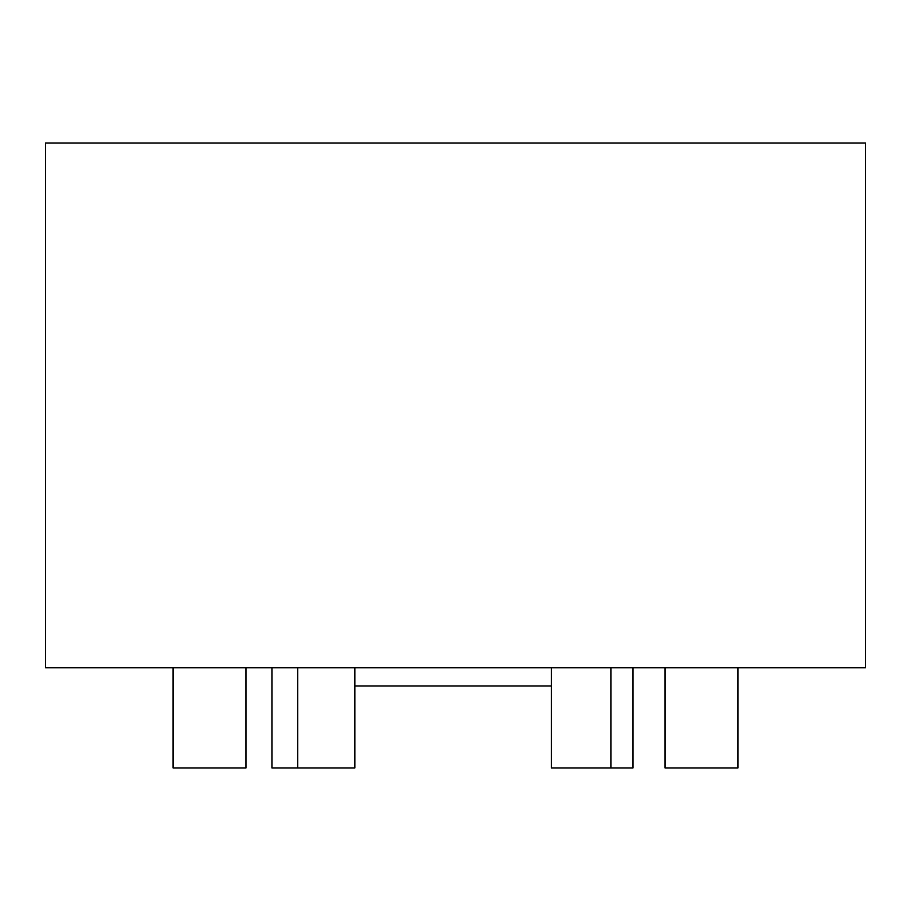 <?xml version="1.0" encoding="UTF-8"?>
<svg xmlns="http://www.w3.org/2000/svg" width="911" height="911" viewBox="0 0 911 911"><rect width="100%" height="100%" fill="white"/><g stroke="black" fill="none" stroke-linecap="round" stroke-linejoin="round"><path stroke-width="1.37" d="M610.974 667.774L610.974 767.984L551.406 767.984L551.406 667.774L551.406 685.994L354.846 685.994L354.846 667.774L354.846 767.984L297.726 767.984L297.726 667.774M610.974 767.984L632.951 767.984L632.951 667.774M271.945 667.774L271.945 767.984L297.726 767.984M865.45 667.774L865.45 143.016L45.55 143.016L45.55 667.774L865.45 667.774M245.97 667.774L245.97 767.984L173.101 767.984L173.101 667.774M737.91 667.774L737.91 767.984L665.041 767.984L665.041 667.774"/></g></svg>
